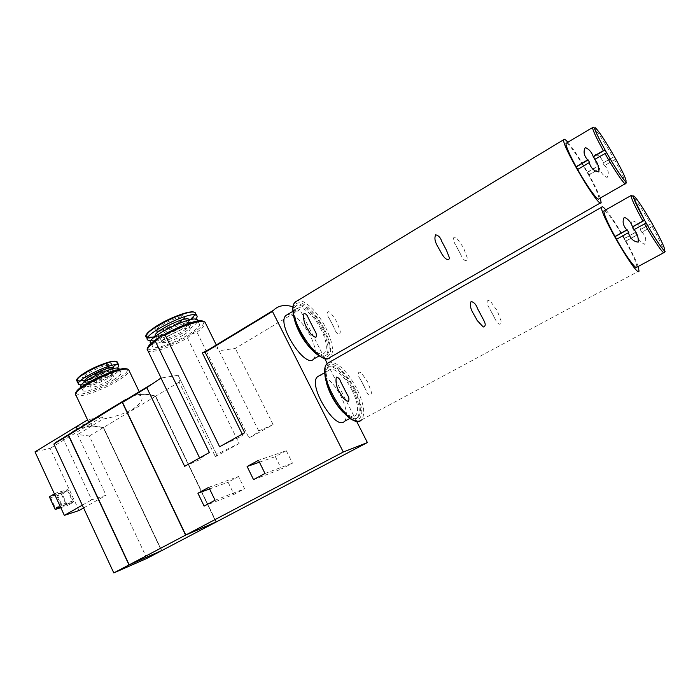 <?xml version="1.0" encoding="UTF-8"?>
<svg xmlns="http://www.w3.org/2000/svg" width="700" height="700" viewBox="0 0 700 700"><rect width="100%" height="100%" fill="white"/><g stroke="black" fill="none" stroke-linecap="round" stroke-linejoin="round"><path stroke-width="0.53" stroke-dasharray="3.5 2.62" d="M216.107 522.025L155.505 396.287C146.956 393.575 139.195 393.47 132.248 395.981M155.505 396.287L103.53 427.473L91.91 425.871L90.877 423.675L76.265 426.738M125.956 399.359C133.857 395.071 138.976 393.995 141.312 396.121C143.535 399.385 140.63 403.769 132.606 409.273C123.585 413.963 113.811 417.209 103.276 419.011L91.91 425.871M103.276 419.011L102.226 416.797L87.771 419.738L88.559 421.96M88.83 421.995L77.315 428.986M161.752 550.602L103.53 427.473M113.697 379.794C119.499 376.119 121.87 373.642 120.82 372.382C117.521 368.27 77.63 387.546 83.029 390.67C85.094 392.945 103.18 386.47 113.697 379.794M109.147 380.485C112.648 378.262 114.074 376.766 113.435 376.005C111.396 373.529 87.29 385.192 90.536 387.091C94.159 387.608 100.362 385.411 109.147 380.485M81.235 386.864C83.317 389.191 101.413 382.76 111.921 376.066C116.699 373.047 119.166 370.781 119.324 369.259M108.771 376.521C112.971 373.852 114.678 372.041 113.899 371.105C111.431 368.069 82.495 382.051 86.433 384.387C87.929 386.085 101.115 381.412 108.771 376.521M85.059 381.491C86.564 383.206 99.759 378.56 107.406 373.66C110.871 371.473 112.648 369.819 112.753 368.707M81.419 384.974C89.862 383.757 99.811 379.803 111.256 373.118L117.758 368.183M106.015 369.171C121.17 359.783 102.489 362.04 87.176 371.709C72.109 381.264 91.464 378.402 106.015 369.171M102.226 416.797L90.877 423.675M71.619 432.775L68.766 435.26L129.211 564.524L161.516 550.436L103.46 427.648C94.001 425.18 85.418 425.661 77.709 429.074M129.211 564.524L161.332 550.532L103.285 427.752C93.826 425.285 85.234 425.766 77.525 429.188M71.435 432.889L68.635 435.33M161.56 550.69L103.355 427.578L91.735 425.976L90.703 423.78L85.986 424.051M85.295 424.139L76.274 426.764M77.123 429.074L74.349 430.588M62.913 438.051L91.735 499.809L106.059 495.233L77.586 434.525L89.329 435.995L146.904 558.407M103.355 427.578L89.329 435.995M82.294 505.173L91.735 499.809M77.131 429.091L62.799 437.797M91.735 425.976L77.586 434.525M83.589 507.955L106.059 495.233M79.039 510.536L50.155 448.332L35 451.85M90.703 423.78L50.155 448.332M125.361 400.155L122.727 402.535L185.789 534.704L216.081 521.762L155.627 396.34C146.484 393.479 138.294 393.601 131.049 396.707M216.309 521.938L155.697 396.174C147.14 393.461 139.388 393.356 132.44 395.859M185.666 534.782L215.889 521.859L155.444 396.454C146.3 393.592 138.11 393.715 130.856 396.821M125.169 400.277L122.727 402.535M594.65 159.714L606.576 152.688M608.589 159.758L602.936 163.065L604.398 165.673L615.773 159.023L604.398 165.673M610.146 158.839L613.13 157.36C603.523 140.709 596.864 130.664 593.145 127.234M633.929 229.836L646.161 223.064M645.995 226.459L640.273 229.618L641.769 232.269L653.406 225.855L641.769 232.269M647.596 225.575L650.668 224.035C641.244 207.357 631.199 192.701 631.024 195.554M602.936 163.065L613.13 157.36M605.491 166.495L604.984 165.594L605.491 166.495C608.58 170.301 609.122 173.968 607.119 177.485C603.636 175.989 601.116 173.093 599.532 168.787L598.08 166.189C595.21 162.523 593.889 158.576 594.116 154.341C598.281 154.656 601.247 157.229 603.015 162.085L603.531 162.995M640.273 229.618L650.668 224.035M642.32 232.12L642.827 233.039C646.004 236.985 646.581 240.739 644.569 244.3C640.964 242.62 638.347 239.584 636.729 235.2L635.25 232.549C632.336 228.821 631.024 224.884 631.321 220.727C635.548 221.06 638.54 223.668 640.308 228.541L640.832 229.469M566.562 143.001C570.421 145.513 577.308 155.365 587.239 172.541L598.08 166.189M577.903 169.584L589.68 162.645M598.955 198.8C599.095 195.869 595.665 187.976 588.683 175.131L599.532 168.787M587.239 172.541L588.683 175.131M588.438 175.009L599.664 168.438M586.994 172.419L598.211 165.839M604.52 210.586C608.134 212.896 614.679 222.259 624.146 238.682L635.25 232.549M616.753 239.339L628.827 232.662M636.843 267.199C636.947 263.918 633.202 255.29 625.616 241.325L636.729 235.2M624.146 238.682L625.616 241.325M625.415 241.281L636.913 234.946M623.945 238.639L635.434 232.295M458.561 250.338L456.286 246.207C454.668 243.714 450.66 236.023 456.155 237.379L463.418 247.494L467.53 258.641C465.579 263.909 461.843 257.171 460.688 254.441L458.561 250.338M332.377 324.179L329.219 318.351C327.058 316.006 326.086 309.207 330.724 312.69L336.735 321.632L340.287 331.354C340.279 336.866 335.773 333.095 335.16 329.989L332.377 324.179M600.241 198.065C598.168 192.325 594.309 184.371 588.665 174.204C580.528 159.81 573.589 149.153 567.831 142.231M492.319 313.539L490.009 309.356C488.364 306.81 484.391 299.189 489.956 300.598L497.28 310.8L501.541 322.236C499.581 327.574 495.661 320.512 494.489 317.739L492.319 313.539M363.3 384.668L360.106 378.779C357.919 376.408 357.026 369.705 361.69 373.196L367.754 382.209L371.411 392.175C371.455 397.836 366.783 393.785 366.152 390.609L363.3 384.668M638.173 266.49C635.915 260.137 631.68 251.352 625.459 240.135C617.741 226.441 611.196 216.344 605.832 209.851M323.33 328.781C315.429 312.83 301.07 300.352 296.345 305.856C285.626 314.668 318.404 365.89 327.355 354.489C330.68 349.825 329.341 341.25 323.33 328.781M354.165 389.305C346.421 373.686 333.051 362.066 328.309 367.308C317.223 375.97 349.002 428.488 358.4 417.13C362.04 412.064 360.623 402.789 354.165 389.305M312.139 350.088C318.526 356.029 323.234 357.709 326.244 355.127C329.586 350.455 328.248 341.88 322.245 329.42C314.352 313.469 299.985 301.009 295.243 306.521C293.072 308.954 292.871 313.582 294.639 320.416M342.799 412.046C349.256 418.442 354.078 420.341 357.271 417.743C360.911 412.668 359.511 403.392 353.062 389.909C345.319 374.299 331.94 362.696 327.18 367.938C324.887 370.405 324.581 375.183 326.27 382.279M321.142 329.543C314.037 315.166 301.096 303.966 296.844 308.928C287.175 316.881 316.645 362.924 324.739 352.669C327.749 348.469 326.55 340.76 321.142 329.543M352.021 390.18C345.047 376.11 333.007 365.68 328.738 370.396C318.736 378.219 347.305 425.434 355.81 415.214C359.091 410.664 357.831 402.316 352.021 390.18M189.07 334.215C197.286 328.991 200.655 325.465 199.168 323.636C194.6 318.377 145.556 343.14 152.758 347.069C155.496 349.816 176.024 342.457 189.07 334.215M313.714 359.004C316.829 354.76 315.7 347.043 310.345 335.869C302.304 321.466 294.709 314.352 287.56 314.51M344.523 421.304C347.918 416.701 346.736 408.363 340.988 396.261C333.349 382.445 326.121 375.602 319.314 375.725M184.66 466.314L200.331 459.392C200.279 458.456 203.289 456.164 209.37 452.498M199.631 457.949L200.331 459.392M219.625 446.766L242.944 435.54C242.366 435.172 242.961 434.236 244.72 432.731M242.244 434.114L242.944 435.54M324.678 358.418L299.915 309.636L292.959 306.801M299.915 309.636L235.305 348.399L219.117 350.726L258.729 430.955C258.134 432.171 254.896 434.516 249.016 437.999L273.114 424.611L258.729 430.955M208.53 349.676C213.351 347.637 216.589 347.392 218.251 348.959L219.117 350.726M273.114 424.611L235.305 348.399M147.438 349.974L147.963 350.858C151.051 353.78 171.544 346.999 187.451 338.012L191.713 334.119L196.936 332.15L206.124 350.814M206.246 351.067L249.016 437.999M187.451 338.012L239.155 443.485L216.597 454.37C217.315 454.615 216.912 455.385 215.39 456.689L179.13 382.113C179.856 379.216 179.532 376.959 178.15 375.34L216.562 454.361M178.097 375.279L160.956 378.026M239.155 443.485L215.39 456.689M286.291 450.713L275.345 456.627L281.479 469.044L292.469 463.173L286.291 450.713L258.51 460.311M259.438 462.192L275.345 456.627M264.985 473.48L292.469 463.173M253.531 479.623L281.479 469.044M238.56 476.525L228.078 482.195L234.001 494.384L244.536 488.766L238.56 476.525L208.819 487.305M209.615 488.95L228.078 482.195M215.066 500.229L244.536 488.766M204.111 506.091L234.001 494.384M356.571 421.234L327.25 363.484M179.13 382.113L155.697 396.174M73.675 502.04L67.882 489.545L55.554 493.176L61.434 505.89L73.675 502.04L67.506 505.575L61.731 493.106L67.882 489.545M61.731 493.106L49.341 496.79M54.399 493.85L55.554 493.176M60.279 506.555L61.434 505.89M60.804 507.692L67.506 505.575M67.655 490.858L56.822 494.069L61.661 504.543L72.441 501.165L67.655 490.858L61.504 494.419L50.61 497.674L56.822 494.069M50.61 497.674L55.431 508.121L66.264 504.709L61.504 494.419M66.264 504.709L72.441 501.165M55.431 508.121L61.661 504.543M183.96 334.696C188.877 331.564 190.89 329.446 189.989 328.361C187.189 325.22 157.798 340.069 162.085 342.457C166.25 343.192 173.539 340.602 183.96 334.696M150.867 343.158C153.624 345.966 174.169 338.66 187.189 330.391C193.935 326.13 197.444 322.892 197.706 320.679M183.627 330.706C189.534 326.935 191.94 324.371 190.846 323.041C187.469 319.174 152.171 337.006 157.369 339.946C159.338 341.967 174.204 336.691 183.627 330.706M155.531 336.219L155.584 336.271C157.579 338.336 172.445 333.095 181.851 327.092C186.804 323.942 189.315 321.571 189.376 319.979M150.955 340.707C160.562 339.535 172.279 334.88 186.104 326.743C190.619 323.908 193.83 321.405 195.729 319.226M178.727 322.648C194.941 312.594 177.739 313.556 161.298 323.942C145.101 334.215 163.117 332.57 178.727 322.648M75.609 394.642L76.02 395.351C78.934 398.501 104.081 389.454 118.711 380.196C125.414 376.005 128.896 372.855 129.141 370.755M76.248 392.84C75.644 397.889 102.183 388.955 117.504 379.216C125.23 374.334 128.415 371.035 127.067 369.32M104.309 370.335C107.8 368.095 109.209 366.572 108.553 365.767C106.435 363.151 82.355 374.771 85.671 376.819C89.329 377.44 95.55 375.279 104.309 370.335M104.457 369.381C117.04 361.567 101.474 363.484 88.812 371.481C76.282 379.409 92.321 377.081 104.457 369.381M77.192 381.299C79.441 383.854 98.647 377.108 109.76 369.976C114.826 366.765 117.425 364.332 117.574 362.688M85.067 380.275C93.249 377.974 101.334 374.412 109.322 369.582L111.808 367.938M115.692 364.709L116.524 361.62M625.179 183.768L625.625 183.514C625.415 180.749 621.74 172.9 614.6 159.976M663.749 252.718L664.221 252.464C663.941 249.349 659.925 240.756 652.164 226.704M327.626 358.47L330.453 357.14C334.224 351.846 332.692 342.125 325.868 327.994C317.887 312.007 303.975 298.498 297.325 300.764M358.523 421.19L361.48 419.895C365.584 414.146 363.974 403.62 356.641 388.334C346.964 370.869 337.916 362.145 329.499 362.171M324.266 328.685C317.616 316.374 308.639 306.285 301.271 302.969C296.879 302.164 294.149 304.159 293.072 308.945C293.256 315.21 295.33 322.709 299.294 331.441C306.32 344.479 315.831 354.848 323.155 357.604C327.39 357.945 329.884 355.6 330.636 350.551C330.207 344.251 328.081 336.963 324.266 328.685M355.049 389.069C348.311 376.6 339.465 366.817 332.369 364.149C328.186 363.825 325.675 366.31 324.835 371.613C325.238 378.35 327.469 386.199 331.529 395.141L339.106 407.374C344.908 414.348 350.219 418.705 355.049 420.446C359.065 420.297 361.34 417.445 361.874 411.898C361.235 405.151 358.96 397.547 355.049 389.069M148.067 347.97C147.157 353.78 174.23 344.846 191.319 333.996C201.101 327.793 205.065 323.619 203.201 321.475M196.936 332.15C202.501 328.23 205.362 325.246 205.529 323.199M178.518 323.601C183.418 320.442 185.404 318.281 184.468 317.126C181.58 313.784 152.224 328.615 156.607 331.205C160.825 332.062 168.131 329.525 178.518 323.601M178.596 322.656C194.565 312.76 177.616 313.705 161.429 323.934C145.495 334.049 163.222 332.43 178.596 322.656M146.589 337.496C149.555 340.559 171.194 332.946 184.861 324.223C191.949 319.716 195.624 316.269 195.877 313.889M154.857 336.744C164.377 334.276 174.239 329.963 184.433 323.794L190.199 319.786M194.915 314.869C195.921 312.795 194.688 311.841 191.222 312.007M139.221 391.746L141.321 396.121M113.435 376.005L108.553 365.767C107.494 366.179 111.877 363.842 104.3 369.451C94.859 375.629 82.696 377.379 85.671 376.819L90.536 387.091M81.314 387.03L83.029 390.67M119.403 369.425L120.82 372.382M85.103 381.57L86.433 384.387M112.788 368.786L113.899 371.105M78.374 383.801L78.706 384.501M603.015 162.085L603.523 162.986M640.308 228.541L640.824 229.469M642.311 232.12L642.827 233.039M456.286 246.207L460.688 254.441M441.735 241.343L446.39 250.093M329.219 318.351L335.16 329.989M308.236 317.879L314.615 330.435M490.009 309.356L494.489 317.739M477.409 308.359L482.16 317.275M360.106 378.779L366.152 390.609M340.716 381.789L347.209 394.564M600.469 202.895L601.134 202.51M361.48 419.895L639.021 270.979M326.244 355.127L327.355 354.489M295.243 306.521L296.345 305.856M357.271 417.743L358.4 417.13M327.18 367.938L328.309 367.308M319.025 355.95L324.739 352.669M292.793 311.36L296.844 308.928M349.869 418.416L355.81 415.214M324.572 372.75L328.738 370.396M216.282 344.977L218.251 348.959M216.597 454.37L178.15 375.34M189.989 328.361L184.468 317.126C182.928 317.914 189.367 314.554 178.456 322.717L161.42 330.365L156.607 331.205L162.085 342.457M151.034 343.507L152.758 347.069M197.881 321.037L199.168 323.636M155.584 336.271L157.369 339.946M189.341 319.988L190.846 323.041M147.359 339.089L147.849 340.086"/><path stroke-width="1.05" d="M132.248 395.981L68.547 435.146L129.185 564.821L161.752 550.602L216.116 522.043L185.57 535.115L129.185 564.821M88.594 422.039L125.956 399.359M87.57 419.86L76.265 426.738L77.315 428.986L68.547 435.146M122.325 402.526L185.57 535.115M119.324 369.259L119.009 368.594C115.666 364.394 75.793 383.652 81.235 386.864L81.314 387.03M112.753 368.707L112.516 368.217C110.031 365.129 81.095 379.094 85.059 381.491L85.103 381.57M117.758 368.183L118.755 365.146C115.185 360.623 72.896 381.027 78.706 384.501L81.419 384.974M77.709 429.074L71.619 432.775M77.525 429.188L71.435 432.889M68.635 435.33L129.028 564.62M74.349 430.588L68.364 435.251L128.992 564.918L161.569 550.699L146.904 558.407L113.803 572.924L53.874 444.045L62.913 438.051M85.986 424.051L85.295 424.139M76.274 426.764L77.123 429.074M128.992 564.918L113.803 572.924M68.364 435.251L53.874 444.045M76.081 426.851L35 451.85L64.348 515.375L82.294 505.173M64.348 515.375L79.039 510.536L83.589 507.955M131.049 396.707L125.361 400.155M132.44 395.859L122.518 402.404L185.771 535.01L216.309 521.938L367.395 442.549L356.571 421.234M130.856 396.821L125.169 400.277M122.535 402.649L185.666 534.782M625.179 183.768L598.955 198.8C598.509 202.072 587.449 186.97 577.631 169.452L589.041 162.724L589.514 163.555C591.36 168.63 594.484 171.421 598.894 171.92C599.244 167.449 597.87 163.258 594.781 159.338L606.576 152.679L605.028 149.931L603.339 150.623L593.241 156.59L594.816 159.407M593.11 156.975L605.028 149.931C593.267 128.293 594.825 128.222 594.195 127.803L592.489 127.374C592.602 129.92 596.216 137.664 603.339 150.623M608.589 159.758L610.146 158.839M614.294 156.406L615.773 159.023M663.749 252.718L636.843 267.199C636.352 270.34 626.106 256.384 616.534 239.295L628.233 232.82L628.714 233.66C630.56 238.77 633.719 241.588 638.19 242.13C638.619 237.746 637.262 233.555 634.121 229.556L646.153 223.064L644.577 220.255L642.906 221.008L632.546 226.756L634.139 229.6M632.354 227.045L644.577 220.255L632.756 196.035L631.024 195.554C631.19 198.398 635.145 206.885 642.906 221.008M645.995 226.459L647.596 225.575M651.91 223.195L653.406 225.855M593.241 156.59C591.561 152.014 588.91 148.995 585.288 147.551C583.24 151.296 583.826 155.173 587.055 159.162L588.149 159.906L589.68 162.645L589.05 162.724L589.514 163.555M628.714 233.66L628.241 232.82L628.827 232.662L627.27 229.862L626.666 230.02L626.202 229.18L626.675 230.02L614.985 236.504C607.407 222.477 603.715 213.955 603.916 210.936L631.024 195.554M632.546 226.756C630.822 222.084 628.075 218.925 624.312 217.271C622.256 221.069 622.886 225.041 626.202 229.18M566.562 143.001L565.994 143.343C565.775 146.055 569.153 153.851 576.109 166.714L587.51 159.976L587.055 159.162M577.78 169.365L576.109 166.714M576.38 166.862L588.149 159.906M604.52 210.586L603.916 210.936M616.683 239.207L614.985 236.504M615.204 236.556L627.27 229.862M435.654 234.797C432.906 241.159 438.664 247.249 441.481 253.348C443.257 256.209 446.915 261.879 449.671 258.449L446.416 250.136L441.717 241.307C440.562 237.65 438.541 235.471 435.654 234.797M303.993 313.434C302.925 319.165 304.412 324.748 308.455 330.19C310.03 333.743 312.498 336.166 315.849 337.444C316.811 335.3 316.4 332.964 314.615 330.435L308.236 317.879C307.44 315.236 306.023 313.757 303.993 313.434M567.831 142.231C565.469 139.528 564.113 138.67 563.762 139.65C560.788 144.375 600.451 211.006 601.134 202.51L600.241 198.065M471.117 301.455C468.361 307.921 474.294 314.291 477.12 320.416L483.271 327.005C487.48 325.745 483.718 320.425 482.186 317.319L477.4 308.324C476.201 304.57 474.101 302.277 471.117 301.455M336.332 377.081C335.291 382.953 336.831 388.658 340.935 394.205C342.527 397.775 345.004 400.216 348.39 401.511C349.396 399.42 349.002 397.101 347.209 394.564L340.716 381.789C339.894 379.076 338.424 377.501 336.332 377.081M605.832 209.851C603.435 207.086 602.061 206.202 601.702 207.2C598.596 211.899 638.207 279.545 639.021 270.979L638.173 266.49M294.639 320.416C298.095 331.748 303.922 341.644 312.139 350.088M326.27 382.279C329.429 393.523 334.933 403.445 342.799 412.046M287.56 314.51L285.898 315.507C275.975 323.601 305.349 369.381 313.714 359.004L319.025 355.95M319.314 375.725L317.555 376.723C307.291 384.685 335.738 431.646 344.523 421.304L349.869 418.416M205.529 323.199L204.969 322.061C202.16 319.165 181.571 325.789 165.2 335.09C161.157 335.641 157.867 337.697 155.347 341.25L209.37 452.498L184.66 466.314L146.808 387.669L160.956 378.026L199.631 457.949M165.2 335.09L219.625 446.766L244.72 432.731L205.161 352.275L202.344 352.887L208.53 349.676M202.352 352.922L242.244 434.114M292.959 306.801C284.856 304.342 278.381 305.489 273.534 310.231L272.457 311.447L205.161 352.275M247.109 466.506L253.531 479.623L264.985 473.48L258.51 460.311L247.109 466.506L259.438 462.192M197.916 493.229L204.111 506.091L215.066 500.229L208.819 487.305L197.916 493.229L209.615 488.95M272.457 311.447L343.28 452.025L367.395 442.549M327.25 363.484L324.678 358.418M343.28 452.025L185.771 535.01M146.808 387.669L122.518 402.404M60.279 506.555L55.186 509.477L49.341 496.79L54.399 493.85M55.186 509.477L60.804 507.692M197.706 320.679L197.242 319.734C192.623 314.361 143.614 339.115 150.867 343.158L151.034 343.507M189.376 319.979L189.044 319.366C185.675 315.455 150.71 333.025 155.531 336.219M195.729 319.226C197.225 317.45 197.531 316.19 196.639 315.438C191.73 309.662 140.149 335.72 147.849 340.086L150.955 340.707M129.141 370.755L128.704 369.845C124.224 364.123 68.451 391.072 76.02 395.351L88.559 421.96M127.067 369.32C123.489 364.096 74.681 386.61 76.248 392.84M117.574 362.688L117.224 361.961C113.628 357.35 71.339 377.746 77.192 381.299L78.374 383.801M111.808 367.938L115.692 364.709M116.524 361.62C113.96 359.608 97.309 365.216 86.047 371.98C74.672 379.558 74.349 382.322 85.067 380.275M605.806 151.305C614.11 166.101 623.534 180.364 625.695 181.528C627.218 181.248 623.665 173.311 615.029 157.71C605.929 141.82 599.419 131.871 595.499 127.864C593.381 127.146 596.82 134.96 605.806 151.305M645.374 221.664C653.852 236.757 662.926 250.39 664.562 250.591C665.481 249.209 661.509 240.52 652.663 224.525C643.44 208.434 637.149 198.888 633.78 195.886C632.258 196.263 636.125 204.855 645.374 221.664M604.887 153.379C614.871 171.054 625.616 186.576 625.625 183.514C626.824 182.787 626.727 182.079 625.345 181.388C621.635 177.468 615.379 167.904 606.576 152.679M593.145 127.234L565.994 143.343M644.49 223.816C654.22 241.062 664.16 255.395 664.221 252.464C665.157 250.539 666.155 252.718 662.778 249.06C658.7 243.95 653.161 235.287 646.153 223.064M297.325 300.764L295.295 301.989C283.176 311.946 320.39 370.064 330.453 357.14L600.469 202.895M329.499 362.171L327.355 363.396C314.816 373.17 350.884 432.775 361.48 419.895M203.201 321.475C198.441 315.901 146.746 340.69 148.067 347.97M155.347 341.25C148.768 346.071 146.309 349.274 147.963 350.858L161.14 378.079M195.877 313.889L195.37 312.856C190.426 307.002 138.854 333.051 146.589 337.496L147.359 339.089M190.199 319.786L194.915 314.869M191.222 312.007C183.496 312.384 164.964 320.136 154.306 327.521C143.701 335.58 143.894 338.651 154.857 336.744M123.786 401.109L109.218 409.955M92.881 419.869L70.14 433.668M75.609 394.642C74.751 393.706 76.02 391.659 79.415 388.517C83.361 385.446 86.599 383.162 98.595 377.108L116.996 370.037L121.905 368.935C125.44 368.401 127.706 368.707 128.704 369.845L139.221 391.746M119.009 368.594L119.403 369.425M112.516 368.217L112.788 368.786M77.192 381.299C71.277 377.09 113.26 356.842 117.224 361.961L118.755 365.146M69.956 433.781L55.501 442.558M327.626 358.47C325.71 359.004 321.449 358.409 313.828 351.767L308.227 345.608C301.761 336.402 297.185 327.863 294.507 319.97C290.246 302.715 295.4 303.161 295.295 301.989L563.762 139.65M358.523 421.19C356.431 421.461 353.955 420.796 351.094 419.204C348.329 417.751 343.709 413 337.234 404.941C332.588 397.556 329.114 390.582 326.804 384.029C321.562 364.578 327.504 364.359 327.355 363.396L601.702 207.2M285.898 315.507L292.793 311.36M317.555 376.723L324.572 372.75M273.534 310.231L203.595 352.678M147.438 349.974C146.44 349.02 147.849 346.675 151.673 342.939C153.44 341.25 158.498 337.934 166.836 332.99L179.016 327.101C189.464 322.945 196.543 320.845 200.261 320.801L204.969 322.061L216.282 344.977M150.894 384.659L123.979 400.995M197.242 319.734L197.881 321.037M189.044 319.366L189.341 319.988M146.589 337.496C138.836 332.351 189.989 306.512 195.37 312.856L196.639 315.438"/></g></svg>
